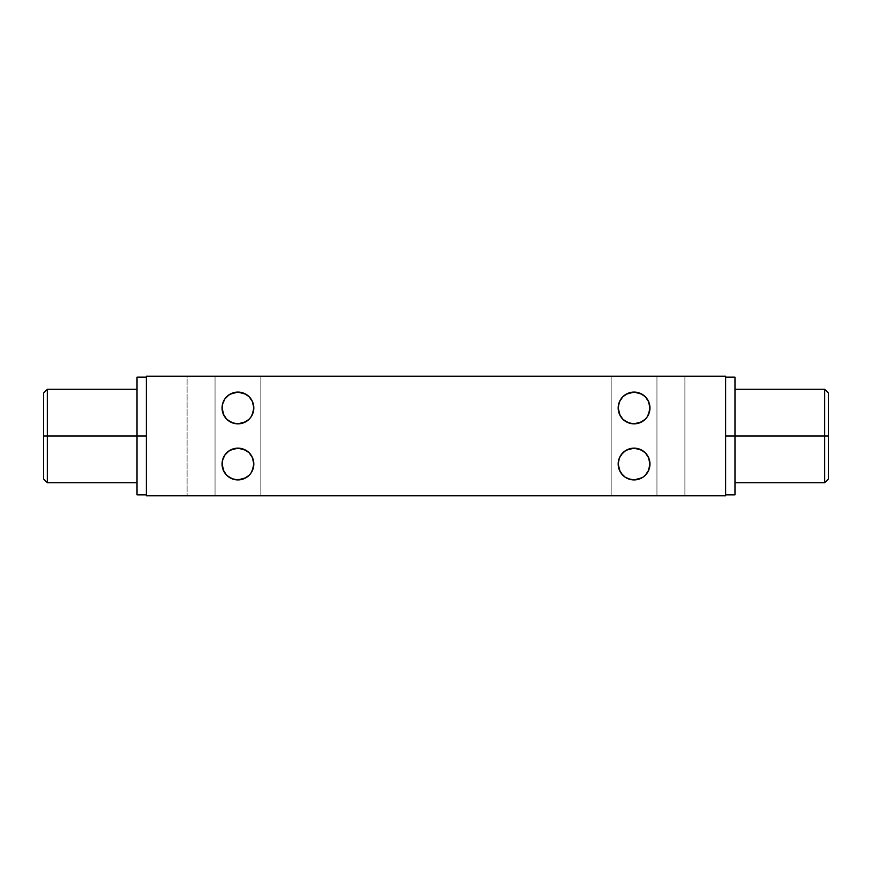 <?xml version="1.0" encoding="UTF-8"?>
<svg xmlns="http://www.w3.org/2000/svg" width="872" height="872" viewBox="0 0 872 872"><rect width="100%" height="100%" fill="white"/><g stroke="black" fill="none" stroke-linecap="round" stroke-linejoin="round"><path stroke-width="0.65" stroke-dasharray="4.36 3.27" d="M824.661 436L828.4 436L828.4 478.979L828.4 393.021L828.4 436L824.661 436L824.661 482.717L824.661 436L734.976 436L824.661 436L824.661 389.283L824.661 436M47.339 436L47.339 482.717L47.339 436L137.024 436L137.024 482.717L137.024 436L146.376 436L146.376 494.86L146.376 377.14L146.376 494.86L146.376 377.14L146.376 436L137.024 436L137.024 377.14L137.024 494.86L137.024 389.283L137.024 482.717L137.024 389.283L137.024 436L47.339 436L47.339 389.283L47.339 436L43.6 436L47.339 436M43.6 478.979L43.6 436L43.6 478.979M623.927 420.195L630.859 423.53L637.29 423.53L643.024 421.089L645.345 419.16L648.692 414.167L649.956 407.965L649.618 404.761L647.253 399.103L643.013 394.853L640.299 393.359L634.064 392.084L630.859 392.411L634.064 392.084A15.881 15.881 0 0 0 618.183 407.976A15.881 15.881 0 0 0 634.064 423.857L627.829 422.582L622.782 419.149L619.436 414.156L618.183 407.954L619.447 401.763L621.801 397.883L625.137 394.831L630.859 392.411L625.137 394.831L620.897 399.093L619.382 401.927M630.859 448.47L634.064 448.143A15.881 15.881 0 0 0 618.183 464.024A15.881 15.881 0 0 0 634.064 479.916L627.829 478.641L625.115 477.148L621.78 474.096L619.436 470.215L618.183 464.013L618.521 460.808L620.112 456.448L622.804 452.83L627.829 449.418L630.859 448.47L625.137 450.889L620.897 455.151L618.521 460.808L618.183 464.013L618.51 467.218L620.886 472.886L625.115 477.148L627.829 478.641L634.064 479.916L637.29 479.578L643.024 477.148L645.345 475.218L648.692 470.226L649.956 464.024L648.692 457.822L647.253 455.162L643.013 450.9L637.269 448.47L630.859 448.47M237.903 423.857L244.171 422.582L249.207 419.16L252.553 414.167L253.817 407.965L252.553 401.763L249.207 396.782L244.16 393.359L241.13 392.411L234.732 392.411L237.936 392.084A15.881 15.881 0 0 0 222.044 407.976A15.881 15.881 0 0 0 237.936 423.857L231.701 422.582L226.644 419.149L223.297 414.156L222.044 407.954L223.308 401.763L225.663 397.883L229.009 394.831L234.732 392.411L229.009 394.831L223.962 400.412M223.265 457.942L226.698 452.797L229.107 450.824L234.83 448.448L237.936 448.143L234.732 448.47L237.936 448.143A15.881 15.881 0 0 0 222.044 464.024A15.881 15.881 0 0 0 237.936 479.916L234.721 479.578L228.976 477.148L225.641 474.096L223.297 470.215L222.044 464.013L222.382 460.808L223.973 456.448L226.676 452.83L231.69 449.418L234.732 448.47L229.009 450.889L224.769 455.151L222.382 460.808L222.044 464.013L222.371 467.218L224.747 472.886L228.976 477.148L231.701 478.641L237.936 479.916L241.152 479.578L246.885 477.148L249.207 475.218L252.553 470.226L253.817 464.024L252.553 457.822L249.207 452.841L244.16 449.418L237.903 448.143M223.297 401.785L224.758 399.103L222.382 404.75L222.044 407.954L222.371 411.159L224.747 416.827L229.009 421.111L231.69 422.582L237.936 423.857L231.854 422.648L226.698 419.203L223.254 414.047L222.044 408.02M234.732 423.53L227.788 420.195M223.973 415.552L223.308 414.178M222.371 404.782L222.044 407.987L223.254 401.894L226.698 396.738L229.107 394.765L231.854 393.294L237.903 392.084M227.766 395.768L228.976 394.853M253.49 467.239L253.817 463.98L252.553 470.226L251.114 472.897L246.874 477.148L241.152 479.578L237.958 479.916A15.881 15.881 0 0 0 253.817 464.024A15.881 15.881 0 0 0 237.936 448.143L244.007 449.353L246.754 450.824L249.163 452.797L252.608 457.953L253.817 464.024L253.512 467.13L252.608 470.106L249.163 475.262L244.007 478.706L241.032 479.611L237.871 479.916L231.854 478.706L226.698 475.262L224.725 472.853L222.327 467.011M227.788 476.254L234.732 479.589M223.973 471.61L223.308 470.237M222.044 464.046L222.371 460.841M223.297 457.844L223.962 456.47M227.766 451.827L228.976 450.911M620.112 415.552L619.447 414.178M620.101 400.412L618.183 407.998L619.393 401.894L622.837 396.738L627.993 393.294L634.064 392.084L637.17 392.389L642.893 394.765L645.302 396.738L648.746 401.894L649.956 407.976L648.746 414.047L645.302 419.203L640.146 422.648L637.17 423.552L630.968 423.552L625.246 421.176L620.864 416.794L625.115 421.089L630.87 423.53M623.905 395.768L625.115 394.853M620.101 456.47L622.837 452.797L627.993 449.353L634.064 448.143L637.17 448.448L640.146 449.353L645.302 452.797L648.746 457.953L649.651 460.928L649.651 467.13L648.746 470.106L645.302 475.262L642.893 477.235L637.17 479.611L634.064 479.916L627.993 478.706L623.927 476.254M620.112 471.61L619.447 470.237M618.183 464.046L618.51 460.841M623.905 451.827L625.115 450.911M734.976 436L734.976 494.86L734.976 377.14L734.976 482.717L734.976 436L725.624 436L734.976 436L734.976 389.283L734.976 436M725.624 436L725.624 494.86L725.624 436M215.046 376.203L260.826 376.203L260.826 495.797L215.046 495.797L215.046 376.203L260.826 376.203L260.826 495.797L215.046 495.797L215.046 376.203L216.779 376.203L215.046 376.203L215.046 495.797L260.826 495.797L215.046 495.797L260.826 495.797L215.046 495.797L260.826 495.797L260.826 376.203L215.046 376.203L215.046 495.797L260.826 495.797L260.826 376.203L215.046 376.203M611.174 376.203L656.954 376.203L656.954 495.797L611.174 495.797L611.174 376.203L656.954 376.203L656.954 495.797L611.174 495.797L611.174 376.203L612.918 376.203L611.174 376.203L611.174 495.797L656.954 495.797L611.174 495.797L656.954 495.797L611.174 495.797L656.954 495.797L656.954 376.203L611.174 376.203L611.174 495.797L656.954 495.797L656.954 376.203L611.174 376.203M619.393 457.953L618.183 464.024L619.393 470.106L620.864 472.853L625.137 477.169L630.87 479.589M619.436 414.156L620.886 416.827L618.488 411.072L618.183 407.922L619.436 414.156M618.521 404.75L618.183 407.954M684.891 495.797L187.109 495.797L187.109 376.203L684.891 376.203L684.891 495.797L187.109 495.797L684.891 495.797L684.891 376.203L187.109 376.203L683.692 376.203L187.109 376.203L187.109 495.797L684.891 495.797M725.624 376.203L725.624 495.797L146.376 495.797L146.376 376.203L146.376 495.797L725.624 495.797L725.624 376.203L146.376 376.203L725.624 376.203M237.936 392.084L244.007 393.294L249.163 396.738L252.608 401.894L253.817 407.976L252.608 414.047L249.163 419.203L244.007 422.648L237.958 423.857A15.881 15.881 0 0 0 253.817 407.976A15.881 15.881 0 0 0 237.936 392.084L244.171 393.37L249.207 396.793M222.349 467.13L222.044 464.024L223.254 457.953M246.82 421.132L245.926 421.699M252.553 414.178L249.196 419.17M251.114 416.838L248.095 420.184L244.171 422.582L237.936 423.857M252.869 413.383L252.575 414.113M253.49 411.181L253.817 408.031M252.586 401.839L252.847 402.515M249.196 396.771L251.888 400.39L253.49 404.761L253.49 411.17L251.888 415.552M245.915 394.242L246.82 394.809M248.095 395.768L241.13 392.411M229.042 394.809L229.957 394.231M224.747 399.114L226.644 396.793M223.036 402.461L223.276 401.85M223.287 414.113L223.003 413.383M226.676 419.17L224.769 416.849M229.827 421.634L229.053 421.143M246.82 477.191L245.926 477.758M246.885 477.148L248.095 476.243M252.869 469.441L252.575 470.172M246.885 450.911L244.171 449.418L249.207 452.841L251.888 456.448L253.817 464.078M252.586 457.898L252.847 458.563M251.103 455.151L252.553 457.833M249.196 452.83L251.114 455.162M245.915 450.301L246.82 450.868M241.13 448.47L244.171 449.418L237.936 448.143M229.042 450.868L229.957 450.29M224.747 455.173L226.644 452.851M223.036 458.519L223.276 457.909M223.287 470.172L223.003 469.441M226.676 475.229L224.769 472.907M229.827 477.693L229.053 477.202M642.947 421.132L642.064 421.699M648.692 414.178L647.253 416.838L643.013 421.1L637.29 423.53L634.097 423.857M645.345 419.16L647.242 416.838M648.997 413.383L648.714 414.113M649.618 411.181L649.956 408.02M648.724 401.839L648.975 402.493M643.024 394.853L640.31 393.37L643.024 394.853L647.253 399.114L649.618 404.761L649.629 411.17L648.027 415.552M647.253 399.103L645.345 396.793M642.054 394.242L642.958 394.809M637.269 392.411L640.299 393.359L634.097 392.084M625.18 394.809L626.096 394.231M620.886 399.114L622.782 396.793M619.174 402.45L619.414 401.85M619.425 414.113L619.142 413.383M622.804 419.17L620.897 416.849M625.965 421.634L625.191 421.143M642.947 477.191L642.064 477.758M649.618 467.239L649.956 463.98L648.692 470.226L647.253 472.897L643.024 477.148L637.29 479.578L634.097 479.916M645.345 475.207L647.242 472.897M648.997 469.441L648.714 470.161M643.024 450.911L640.31 449.418L645.345 452.841L648.027 456.448L649.956 464.078M648.724 457.898L648.975 458.552M647.242 455.151L648.692 457.833M645.335 452.83L648.027 456.448M642.054 450.301L642.958 450.868M637.269 448.47L640.299 449.418L634.097 448.143M625.18 450.868L626.096 450.29M620.886 455.173L622.782 452.851M619.174 458.509L619.414 457.898M619.425 470.172L619.142 469.441M622.804 475.229L620.897 472.907M625.965 477.693L625.191 477.202M43.6 393.021L43.6 436L43.6 393.021M251.888 456.448L251.103 455.162M251.114 472.897L249.207 475.218M252.553 470.226L251.888 471.61M246.874 450.9L248.095 451.827M248.095 420.184L246.885 421.089M251.888 400.39L252.553 401.763M249.207 396.782L251.114 399.103M644.223 476.243L643.024 477.148M648.692 470.226L648.027 471.61M643.013 450.9L644.234 451.827M634.064 479.916A15.881 15.881 0 0 0 649.956 464.024A15.881 15.881 0 0 0 634.064 448.143M644.223 420.184L643.024 421.089M648.027 400.39L648.692 401.763M643.013 394.853L644.234 395.768M634.064 423.857A15.881 15.881 0 0 0 649.956 407.976A15.881 15.881 0 0 0 634.064 392.084"/><path stroke-width="1.31" d="M824.661 436L824.661 482.717L824.661 436L725.624 436L734.976 436L734.976 494.86L734.976 377.14L734.976 436L824.661 436L824.661 389.283L824.661 436L828.4 436L824.661 436M828.4 478.979L828.4 436L828.4 478.979L824.661 482.717L734.976 482.717M47.339 436L43.6 436L43.6 478.979L43.6 393.021L43.6 436L47.339 436L47.339 482.717L47.339 436L137.024 436L47.339 436L47.339 389.283L47.339 436M245.926 421.699L237.936 423.857L244.007 422.648L249.163 419.203L251.136 416.794L253.512 411.072L253.512 404.87L252.608 401.894L249.163 396.738L244.007 393.294L237.936 392.084L234.83 392.389L229.107 394.765L224.725 399.147L222.349 404.87L222.349 411.072L223.254 414.047L226.698 419.203L231.854 422.648L237.936 423.857A15.881 15.881 0 0 1 222.044 407.976A15.881 15.881 0 0 1 237.936 392.084L231.701 393.359L227.766 395.768M227.788 420.195L228.333 420.631M224.943 417.11L226.535 419.029M223.614 414.843L222.044 407.976L223.973 415.552M223.962 400.412L223.265 401.883M223.276 401.85L223.548 401.229M226.404 397.043L224.867 398.94M245.926 477.758L237.936 479.916L244.007 478.706L249.163 475.262L251.136 472.853L253.512 467.13L253.817 464.024L252.608 457.953L249.163 452.797L244.007 449.353L237.936 448.143L234.83 448.448L229.107 450.824L224.725 455.206L222.349 460.928L222.349 467.13L223.254 470.106L226.698 475.262L231.854 478.706L237.936 479.916A15.881 15.881 0 0 1 222.044 464.024A15.881 15.881 0 0 1 237.936 448.143L231.701 449.418L227.766 451.827M227.788 476.254L228.333 476.69M224.943 473.169L226.535 475.087M223.614 470.902L222.044 464.046L223.973 471.61M223.962 456.47L223.265 457.942M223.276 457.909L223.548 457.288M226.404 453.102L224.867 454.999M642.064 421.699L634.064 423.857L640.146 422.648L645.302 419.203L647.275 416.794L649.651 411.072L649.651 404.87L648.746 401.894L645.302 396.738L640.146 393.294L637.17 392.389L630.968 392.389L627.993 393.294L622.837 396.738L619.393 401.894L618.183 407.976L619.393 414.047L622.837 419.203L627.993 422.648L634.064 423.857A15.881 15.881 0 0 1 618.183 407.976A15.881 15.881 0 0 1 634.064 392.084L627.829 393.359L623.905 395.768M621.082 417.11L622.673 419.04M619.752 414.843L618.183 407.976L620.112 415.552M620.101 400.412L618.51 404.782L619.687 401.229M622.543 397.043L621.006 398.94M621.082 473.169L625.246 477.235L627.993 478.706L634.064 479.916A15.881 15.881 0 0 1 618.183 464.024A15.881 15.881 0 0 1 634.064 448.143L627.829 449.418L623.905 451.827M619.752 470.902L618.183 464.046L620.112 471.61M620.101 456.47L618.51 460.841L619.687 457.288M622.543 453.102L619.393 457.953L618.183 464.024L619.393 470.106L622.673 475.098M146.376 436L137.024 436L137.024 494.86L137.024 436L146.376 436M725.624 495.797L725.624 376.203L725.624 495.797L146.376 495.797L725.624 495.797M146.376 376.203L725.624 376.203L146.376 376.203L146.376 495.797L146.376 376.203M642.064 477.758L634.064 479.916L637.17 479.611L642.893 477.235L645.302 475.262L648.746 470.106L649.651 467.13L649.651 460.928L648.746 457.953L645.302 452.797L640.146 449.353L634.064 448.143L627.993 449.353L625.246 450.824L621.006 454.999M229.957 394.231L237.936 392.084A15.881 15.881 0 0 1 253.817 407.976A15.881 15.881 0 0 1 237.936 423.857L241.075 423.541M241.13 423.53L244.073 422.615M244.16 422.582L246.82 421.132M247.615 420.555L246.885 421.089M249.381 418.974L250.994 417.012M252.291 401.175L253.817 407.976L252.248 414.854M252.575 414.113L253.501 411.104M253.817 407.976L253.501 404.848M253.49 404.772L252.586 401.839M250.962 398.896L249.207 396.782M246.82 394.809L247.637 395.398M241.152 392.422L237.936 392.084L245.915 394.242M228.257 395.376L229.042 394.809M222.044 407.987L222.36 404.837M234.797 423.541L229.053 421.143M229.957 450.29L237.936 448.143A15.881 15.881 0 0 1 253.817 464.024A15.881 15.881 0 0 1 237.936 479.916L241.075 479.6M241.13 479.589L244.073 478.673M247.615 476.613L246.82 477.191M249.207 475.218L250.994 473.071M252.291 457.233L253.817 464.035L252.248 470.913M252.575 470.172L253.501 467.163M253.817 464.035L253.501 460.907M253.49 460.83L252.586 457.898M251.103 455.162L249.403 453.048M241.152 448.47L237.936 448.143L245.915 450.301M228.257 451.434L229.042 450.868M222.36 460.896L222.044 464.024M234.797 479.6L229.053 477.202M626.096 394.231L634.064 392.084A15.881 15.881 0 0 1 649.956 407.976A15.881 15.881 0 0 1 634.064 423.857L637.203 423.541M637.269 423.53L640.212 422.615M640.299 422.582L642.947 421.132M645.52 418.974L647.144 416.99M643.754 420.566L643.024 421.089M648.419 401.175L649.956 407.976L648.376 414.865M648.714 414.113L649.64 411.115M649.956 407.976L648.724 401.839M647.1 398.896L645.335 396.771M637.214 392.4L634.064 392.084L642.054 394.242M624.396 395.376L625.18 394.809M618.183 407.987L618.499 404.848M630.859 423.53L625.191 421.143M626.096 450.29L634.064 448.143A15.881 15.881 0 0 1 649.956 464.024A15.881 15.881 0 0 1 634.064 479.916L637.203 479.6M637.269 479.589L640.212 478.673M640.299 478.641L642.947 477.191M645.335 475.229L647.144 473.049M643.754 476.624L643.024 477.148M648.419 457.233L649.956 464.035L648.376 470.924M648.714 470.161L649.64 467.174M649.956 464.035L648.724 457.898M647.253 455.162L645.542 453.048M637.214 448.459L634.064 448.143L642.054 450.301M624.396 451.434L625.18 450.868M618.499 460.907L618.183 464.024M630.859 479.589L625.191 477.202M828.4 393.021L828.4 436L828.4 393.021L824.661 389.283L734.976 389.283M137.024 377.14L137.024 436L137.024 377.14L146.376 377.14M648.692 457.833L648.027 456.448M648.027 471.61L648.692 470.237M643.013 477.148L644.234 476.232M648.692 401.774L648.027 400.39M648.027 415.552L648.692 414.178M643.013 421.1L644.234 420.173M252.553 457.833L251.888 456.448M251.888 471.61L252.553 470.237M244.16 478.641L248.095 476.232M248.095 395.757L246.885 394.853M252.553 401.774L251.888 400.39M251.888 415.552L252.553 414.178M246.874 421.1L248.095 420.173M137.024 482.717L47.339 482.717L43.6 478.979M146.376 494.86L137.024 494.86M725.624 494.86L734.976 494.86M725.624 377.14L734.976 377.14M137.024 389.283L47.339 389.283L43.6 393.021"/></g></svg>
